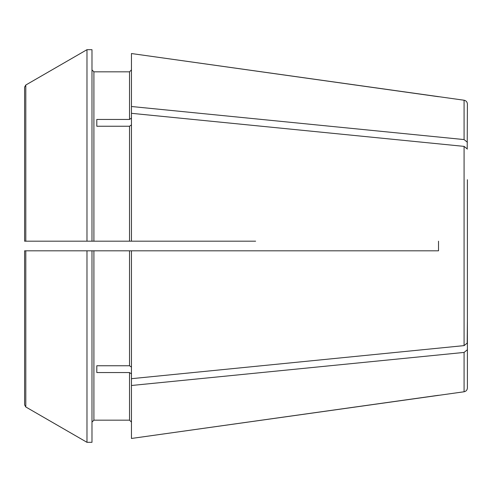 <?xml version="1.0" encoding="UTF-8"?>
<svg xmlns="http://www.w3.org/2000/svg" width="492" height="492" viewBox="0 0 492 492"><rect width="100%" height="100%" fill="white"/><g stroke="black" fill="none" stroke-linecap="round" stroke-linejoin="round"><path stroke-width="0.74" d="M28.45 241.185L93.91 241.185L93.91 71.832L91.986 69.907L93.91 71.832L129.525 71.832L131.45 69.907L129.525 71.832L129.525 119.445L131.45 118.08M464.085 100.227L131.45 53.536L131.45 106.506L464.085 139.574L464.085 100.227C466.115 100.657 467.222 101.93 467.4 104.04L467.209 148.27M438.52 96.715L131.45 53.536M464.085 139.574L467.4 142.274L464.085 139.574M255.625 250.815L438.52 250.815L438.52 241.185L438.52 250.815L131.45 250.815L131.45 378.686L464.085 345.618L467.4 342.918L467.4 312.285M255.625 241.185L93.91 241.185M467.4 179.715L467.4 342.918M131.45 124.888L129.525 126.247L129.525 241.185M131.45 106.506L131.45 113.314L464.085 146.382L467.4 149.082M96.795 126.247L96.795 119.445L96.795 126.247L129.525 126.247M96.795 119.445L129.525 119.445M131.45 378.686L131.45 385.494L464.085 352.426L464.085 391.773C466.115 391.343 467.222 390.07 467.4 387.96L467.4 349.726L464.085 352.426L467.4 349.726L467.4 319.087L467.209 343.73M464.085 391.773L131.45 438.464L438.52 395.285M131.45 422.093L129.525 420.168L93.91 420.168L91.986 422.093L93.91 420.168L129.525 420.168L131.45 422.093M28.45 250.815L86.979 250.815L86.979 442.314L91.986 442.314L91.986 250.815L131.45 250.815M25.805 406.982L86.979 442.314L25.805 406.982L25.805 250.815L24.6 250.815L24.6 404.891L25.805 406.982L24.6 404.891L24.6 250.815M91.986 241.185L91.986 49.686L86.979 49.686L25.805 85.018L86.979 49.686L86.979 241.185L25.805 241.185L25.805 85.018L24.6 87.109L24.6 241.185L24.6 87.109M131.45 373.92L129.525 372.555L96.795 372.555L96.795 365.753L129.525 365.753L131.45 367.112M96.795 372.555L96.795 365.753M25.805 241.185L24.6 241.185M131.45 385.494L131.45 438.464M131.45 113.314L131.45 241.185M25.805 250.815L91.986 250.815M464.085 146.382L464.085 345.618M129.525 372.555L129.525 420.168M93.91 420.168L93.91 250.815M129.525 250.815L129.525 365.753"/></g></svg>

